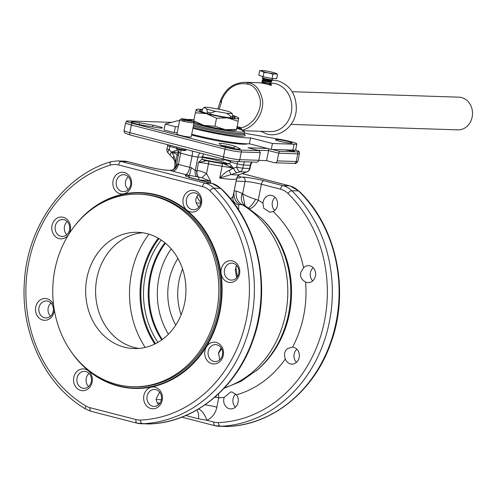 <?xml version="1.0" encoding="UTF-8"?>
<svg xmlns="http://www.w3.org/2000/svg" width="497" height="497" viewBox="0 0 497 497"><rect width="100%" height="100%" fill="white"/><g stroke="black" fill="none" stroke-linecap="round" stroke-linejoin="round"><path stroke-width="0.75" d="M181.076 314.905A58.155 50.135 91.9 0 1 179.019 280.855A58.155 50.135 91.9 0 1 182.579 268.989M236.752 178.05L237.175 178.063C239.585 177.926 240.84 177.578 240.939 177.025A12.114 1.162 11.3 0 0 239.299 176.497M215.928 396.246A9.691 2.845 -97 0 1 216.083 397.351L218.73 397.805L216.854 407.173A18.172 15.668 91.9 0 1 206.858 420.288L213.952 422.121A20.594 17.755 -88.1 0 0 218.425 422.599A129.642 111.757 -88.1 0 0 320.987 335.009A129.642 111.757 -88.1 0 0 287.937 193.439A20.594 17.755 -88.1 0 0 280.463 189.164L261.403 184.244L258.229 200.117L255.657 199.303C250.121 197.564 245.773 195.725 242.617 193.793L244.996 205.547M224.203 397.333A8.48 7.312 -88.1 0 0 229.328 408.708A8.48 7.312 -88.1 0 0 230.701 408.907A8.48 7.312 -88.1 0 0 237.572 404.03A8.48 7.312 -88.1 0 0 236.51 394.823L232.279 392.139L230.794 391.94L224.203 397.333A104.873 90.404 91.9 0 1 218.73 397.805A9.691 4.902 -93 0 0 218.251 394.127M285.321 359.002A8.48 7.312 -88.1 0 0 291.776 364.09A8.48 7.312 -88.1 0 0 295.92 362.767A8.48 7.312 -88.1 0 0 299.151 353.497A8.48 7.312 -88.1 0 0 292.584 347.154L287.831 348.453C284.551 350.72 283.719 354.237 285.321 359.002A104.873 90.404 91.9 0 1 236.51 394.823M305.593 282.041A8.48 7.312 -88.1 0 0 308.053 282.625A8.48 7.312 -88.1 0 0 315.452 275.99A8.48 7.312 -88.1 0 0 308.612 265.678A8.48 7.312 -88.1 0 0 303.549 267.79L300.853 272.3C299.846 276.419 301.424 279.668 305.593 282.041A104.873 90.404 91.9 0 1 292.584 347.154L292.329 347.136M273.139 211.536A8.48 7.312 -88.1 0 0 276.487 199.204A8.48 7.312 -88.1 0 0 270.554 195.284A8.48 7.312 -88.1 0 0 262.988 203.23L263.721 208.305L269.79 212.231L273.139 211.536A104.873 90.404 91.9 0 1 303.549 267.79M214.853 397.184L216.083 397.351M198.539 409A12.114 5.703 -113 0 1 206.858 420.288L198.514 418.809L185.803 415.529M89.019 373.433L87.932 374.539A8.48 7.312 -88.1 0 0 87.168 384.69A8.48 7.312 -88.1 0 0 88.559 386.573M50.936 303.015A8.48 7.312 -88.1 0 0 48.203 307.91A8.48 7.312 -88.1 0 0 50.508 316.179M67.213 221.55A8.48 7.312 -88.1 0 0 66.784 234.714M128.288 176.733A8.48 7.312 -88.1 0 0 125.635 185.847L128.114 189.661M198.378 194.818A8.48 7.312 -88.1 0 0 196.383 197.477C195.24 200.384 195.837 203.279 198.173 206.156L198.893 206.994M221.122 347.85L218.562 352.833L219.655 359.772A8.48 7.312 -88.1 0 0 219.724 359.84M159.655 392.133L156.164 398.762A8.48 7.312 -88.1 0 0 158.649 404.651M238.641 209.939L238.678 205.162L239.554 204.397L244.356 205.137A12.114 10.182 131.5 0 1 242.213 193.439L242.617 193.793L245.089 181.417L236.131 181.125A3.634 3.131 -88.1 0 0 236.205 180.579M257.508 150.224L268.56 150.585L278.736 153.206L297.765 153.834A12.114 1.162 11.3 0 0 299.467 153.579L297.933 161.27C296.889 163.209 295.616 163.923 294.112 163.414L275.089 162.792A2.423 2.087 -88.1 0 1 274.692 162.736L266.554 160.637L258.769 160.382M132.034 123.244A3.032 1.51 104.5 0 0 131.37 125.002A12.114 1.162 11.3 0 1 125.629 122.834L126.623 121.106A11.512 1.106 -168.7 0 0 132.034 123.244L225.644 147.392A11.512 1.106 -168.7 0 0 241.144 150.082L259.248 150.672L248.059 147.783L267.386 148.417M126.623 121.106A11.512 1.106 -168.7 0 1 128.195 120.939L171.533 122.355M295.423 150.069A11.512 1.106 -168.7 0 1 299.219 151.604A11.512 1.106 -168.7 0 1 297.61 151.927A3.032 2.609 91.9 0 1 297.765 153.834L296.231 161.519L277.202 160.898L278.736 153.206L279.507 151.337L297.61 151.927M272.182 149.448L279.507 151.337M152.784 125.163A8.48 0.814 11.3 0 1 162.339 127.971A8.48 0.814 11.3 0 1 156.766 127.555L143.888 125.449A9.691 0.932 11.3 0 1 131.332 122.138A9.691 0.932 11.3 0 1 139.334 122.716L152.784 125.163L152.716 126.897M293.435 150.156A9.691 0.932 11.3 0 1 294.441 150.902A9.691 0.932 11.3 0 1 286.471 150.15L284.893 149.864M239.74 148.622A9.691 0.932 11.3 0 1 240.194 149.125A9.691 0.932 11.3 0 1 230.937 148.131A9.691 0.932 11.3 0 1 221.358 145.435L219.245 143.676A8.48 0.814 11.3 0 1 219.171 143.596A8.48 0.814 11.3 0 1 225.787 144.031A8.48 0.814 11.3 0 1 235.336 146.466L239.74 148.622L238.889 149.249M191.569 134.979A35.741 3.423 11.3 0 0 242.921 144.18A35.741 3.423 11.3 0 0 247.525 143.832M221.451 145.503A6.666 0.64 -168.7 0 1 227.744 146.429A6.666 0.64 -168.7 0 1 233.292 147.963L235.112 148.851M244.735 143.732A33.926 3.249 -168.7 0 1 245.388 144.173M234.13 190.954L236.355 191.022L242.213 193.439M238.678 205.162A12.114 11.015 -35 0 1 233.72 201.403A12.114 11.015 -35 0 1 233.72 201.397A12.114 11.015 -35 0 1 233.714 201.397L233.714 201.397C232.981 200.421 232.758 198.744 233.05 196.383L236.578 178.709A31.504 3.019 -168.7 0 1 219.742 178.056L240.132 171.745A4.846 3.771 -85.6 0 0 242.785 168.16L243.418 164.979A4.846 0.466 -168.7 0 1 237.305 163.867L230.533 162.121L230.745 160.68M230.645 198.986L233.05 196.383M236.566 265.348L235.305 270.157L236.634 277.748M153.064 389.567A8.48 7.312 -88.1 0 0 146.95 397.73A8.48 7.312 -88.1 0 0 152.61 406.198A8.48 7.312 -88.1 0 0 153.983 406.397A8.48 7.312 -88.1 0 0 155.462 406.273A8.48 7.312 -88.1 0 0 161.568 398.109A8.48 7.312 -88.1 0 0 155.915 389.642A8.48 7.312 -88.1 0 0 154.536 389.443A8.48 7.312 -88.1 0 0 153.064 389.567M235.789 394.009A8.48 7.312 -88.1 0 0 235.367 407.167M154.573 408.621A10.903 9.4 91.9 0 1 143.757 399.768A10.903 9.4 91.9 0 1 151.492 387.144A10.903 9.4 91.9 0 1 162.308 395.991A10.903 9.4 91.9 0 1 154.573 408.621M69.884 349.776A97.977 84.459 91.9 0 0 154.909 386.194A97.977 84.459 91.9 0 0 219.922 311.731A97.977 84.459 -88.1 0 0 176.05 202.826A97.977 84.459 -88.1 0 0 73.904 226.93M54.279 309.786A10.903 9.4 91.9 0 1 45.451 320.279A10.903 9.4 91.9 0 1 35.616 311.296A10.903 9.4 91.9 0 1 42.351 298.933A10.903 9.4 91.9 0 1 53.614 305.245M77.47 388.722A10.903 9.4 91.9 0 1 75.296 373.539A10.903 9.4 91.9 0 1 88.41 370.868A10.903 9.4 91.9 0 1 90.591 386.051A10.903 9.4 91.9 0 1 77.47 388.722M221.755 359.319A10.903 9.4 91.9 0 1 208.634 361.996A10.903 9.4 91.9 0 1 206.46 346.807A10.903 9.4 91.9 0 1 219.575 344.135A10.903 9.4 91.9 0 1 221.755 359.319M239.66 269.709A10.903 9.4 91.9 0 1 231.925 282.339A10.903 9.4 91.9 0 1 221.109 273.493A10.903 9.4 91.9 0 1 228.844 260.863A10.903 9.4 91.9 0 1 239.66 269.709M197.8 192.283A10.903 9.4 91.9 0 1 199.98 207.466A10.903 9.4 91.9 0 1 186.866 210.138A10.903 9.4 91.9 0 1 184.685 194.954A10.903 9.4 91.9 0 1 197.8 192.283M120.703 172.391A10.903 9.4 91.9 0 1 131.512 181.237A10.903 9.4 91.9 0 1 123.778 193.861A10.903 9.4 91.9 0 1 112.968 185.014A10.903 9.4 91.9 0 1 120.703 172.391M53.521 221.687A10.903 9.4 91.9 0 1 66.635 219.009A10.903 9.4 91.9 0 1 68.816 234.199A10.903 9.4 91.9 0 1 55.695 236.87A10.903 9.4 91.9 0 1 53.521 221.687M73.165 354.398A97.629 84.161 -88.1 0 0 157.164 385.132A97.629 84.161 -88.1 0 0 219.32 311.65A97.629 84.161 -88.1 0 0 177.982 204.565A97.629 84.161 -88.1 0 0 77.482 222.532M175.764 325.1A58.155 50.135 91.9 0 1 169.073 280.525A58.155 50.135 91.9 0 1 177.945 258.471M202.012 157.406A22.11 2.118 -168.7 0 1 227.421 163.532M224.172 159.587A24.533 2.355 -168.7 0 1 230.639 161.742M229.477 163.637A24.533 2.355 -168.7 0 1 229.136 163.625A24.533 2.355 -168.7 0 1 202.385 159.413M237.181 172.788A4.846 2.323 70.4 0 1 233.733 168.104L233.074 168.166L223.793 163.768L226.067 164.196L229.409 163.687L230.533 162.121M204.087 160.357A30.292 2.901 11.3 0 0 205.093 160.568L206.448 160.767L198.452 162.426L202.142 158.965L204.584 160.481M147.348 166.712A3.634 1.808 104.5 0 0 147.168 166.644C155.518 168.676 162.326 169.862 167.582 170.204L169.98 170.347A12.114 1.162 11.3 0 0 172.453 171.117A52.707 5.051 11.3 0 0 185.667 174.528A12.114 1.162 11.3 0 0 189.314 175.335L202.049 177.715A7.269 0.615 139.4 0 1 206.522 173.571L210.66 181.424A18.172 1.739 11.3 0 0 198.806 179.902L198.533 179.895M202.049 177.715L210.66 181.424L210.355 182.946M197.092 170.57C199.539 170.707 202.683 171.707 206.522 173.571L208.467 163.836A12.114 1.162 11.3 0 0 198.452 162.426L197.092 170.57A7.269 6.126 96.1 0 0 198.179 176.789A3.634 3.131 -88.1 0 1 198.806 179.902L198.794 179.964M177.081 150.187L176.665 148.224L169.893 146.478L169.253 149.659L171.502 152.045L177.081 150.187L179.019 152.125M176.733 147.621L176.665 148.224M178.311 155.623A31.504 3.019 -168.7 0 1 177.162 154.604A12.114 1.162 11.3 0 0 171.869 152.585L178.988 152.231M202.142 158.965L202.037 157.189L197.949 157.052L195.259 170.508L196.824 170.558A7.269 6.268 91.9 0 0 198.073 176.789M203.615 153.952L202.037 157.189M233.074 168.166L233.186 168.402A12.114 1.162 11.3 0 0 222.109 166.197A31.504 3.019 -168.7 0 1 208.467 163.836L208.908 161.227A14.537 1.392 11.3 0 0 206.448 160.767M233.236 167.992L231.322 165.638L230.328 166.563M233.733 168.104L236.671 167.054A4.846 0.466 11.3 0 0 242.785 168.16A45.432 4.355 11.3 0 0 249.649 168.384A4.846 4.492 87.6 0 1 246.636 171.956L238.846 174.838L236.584 178.603M237.566 161.568A7.269 3.616 -75.5 0 1 237.305 163.867L236.671 167.054A4.846 2.323 70.3 0 0 240.132 171.745A43.009 4.125 -168.7 0 0 246.636 171.956A4.846 2.323 -109.7 0 0 246.897 171.894L246.897 171.894A4.846 4.846 0 0 0 250.016 168.284A4.846 0.466 -168.7 0 1 249.649 168.384L250.289 165.203A45.432 4.355 -168.7 0 1 243.418 164.979A7.269 5.653 -85.6 0 1 244.741 161.798M246.897 171.894L243.952 172.95A4.846 2.323 -109.6 0 1 243.952 172.95L243.952 172.95A4.846 2.323 -109.6 0 1 243.716 173.006M243.952 172.95L239.163 174.739A4.846 3.51 -111.2 0 1 238.846 174.838A34.529 3.311 11.3 0 1 231.161 174.584A4.846 0.975 75.9 0 1 229.328 170.266L233.186 168.402M239.163 174.739C238.908 174.223 238.1 175.348 236.734 178.106L236.578 178.709M223.793 163.768A14.537 1.392 11.3 0 0 221.5 163.407A2.423 1.137 -81.6 0 1 222.109 166.197L219.742 178.056C223.016 174.317 226.216 171.72 229.328 170.266M171.502 152.045A4.846 1.864 136.7 0 0 170.434 155.449L173.826 159.388C174.397 161.407 175.099 159.052 174.857 165.992L174.795 166.458A31.504 3.019 -168.7 0 1 174.801 166.358L174.348 168.62M171.869 152.585L173.969 155.983A4.846 3.106 142.1 0 0 173.826 159.388M170.073 145.298A7.269 3.616 -75.5 0 1 169.893 146.478A4.846 0.466 -168.7 0 1 167.595 145.609L166.961 148.789A4.846 0.466 -168.7 0 0 169.253 149.659A4.846 1.864 136.7 0 0 168.185 153.064L170.434 155.449M173.969 155.983C175.279 158.624 175.559 162.115 174.795 166.458L177.162 154.604A2.423 2.41 -7.4 0 1 178.889 152.747M189.748 177.559A3.634 3.131 -88.1 0 0 187.506 175.273L189.314 175.335A7.269 0.41 101.6 0 0 191.27 167.638L195.259 170.508A7.269 6.268 91.9 0 0 196.514 176.733M176.466 164.867L177.435 164.066A4.846 0.466 11.3 0 0 178.423 164.377L180.666 153.138A4.846 0.466 -168.7 0 1 178.951 152.424L176.466 164.867C173.254 172.061 170.751 169.62 170.055 170.285M53.328 307.972A8.48 7.312 -88.1 0 0 46.395 300.971A8.48 7.312 -88.1 0 0 38.996 307.606A8.48 7.312 -88.1 0 0 38.903 310.917A8.48 7.312 -88.1 0 0 45.842 317.918A8.48 7.312 -88.1 0 0 53.241 311.284A8.48 7.312 -88.1 0 0 53.328 307.972M88.423 372.893A8.48 7.312 -88.1 0 0 84.447 371.358A8.48 7.312 -88.1 0 0 77.843 375.651A8.48 7.312 -88.1 0 0 77.961 384.392A8.48 7.312 -88.1 0 0 79.918 386.784A8.48 7.312 -88.1 0 0 83.894 388.312A8.48 7.312 -88.1 0 0 90.491 384.019A8.48 7.312 -88.1 0 0 90.373 375.285A8.48 7.312 -88.1 0 0 88.423 372.893M209.386 348.242A8.48 7.312 -88.1 0 0 208.771 356.914A8.48 7.312 -88.1 0 0 215.058 361.58A8.48 7.312 -88.1 0 0 219.202 360.257A8.48 7.312 -88.1 0 0 221.283 357.97A8.48 7.312 -88.1 0 0 221.898 349.298A8.48 7.312 -88.1 0 0 215.611 344.626A8.48 7.312 -88.1 0 0 211.467 345.949A8.48 7.312 -88.1 0 0 209.386 348.242M296.871 349.18A8.48 7.312 -88.1 0 0 295.311 351.05A8.48 7.312 -88.1 0 0 296.442 362.35M224.395 273.114A8.48 7.312 -88.1 0 0 231.335 280.115A8.48 7.312 -88.1 0 0 238.734 273.48A8.48 7.312 -88.1 0 0 238.827 270.169A8.48 7.312 -88.1 0 0 231.888 263.161A8.48 7.312 -88.1 0 0 224.489 269.803A8.48 7.312 -88.1 0 0 224.395 273.114M313.153 267.721A8.48 7.312 -88.1 0 0 310.414 272.617A8.48 7.312 -88.1 0 0 310.327 275.922A8.48 7.312 -88.1 0 0 312.719 280.886M189.307 208.193A8.48 7.312 -88.1 0 0 193.283 209.728A8.48 7.312 -88.1 0 0 199.887 205.435A8.48 7.312 -88.1 0 0 199.769 196.694A8.48 7.312 -88.1 0 0 197.812 194.302A8.48 7.312 -88.1 0 0 193.836 192.774A8.48 7.312 -88.1 0 0 187.232 197.067A8.48 7.312 -88.1 0 0 187.357 205.801A8.48 7.312 -88.1 0 0 189.307 208.193M275.096 197.328A8.48 7.312 -88.1 0 0 273.282 208.616A8.48 7.312 -88.1 0 0 274.667 210.492M124.666 191.519A8.48 7.312 -88.1 0 0 130.779 183.356A8.48 7.312 -88.1 0 0 125.12 174.888A8.48 7.312 -88.1 0 0 123.747 174.689A8.48 7.312 -88.1 0 0 122.268 174.814A8.48 7.312 -88.1 0 0 116.161 182.977A8.48 7.312 -88.1 0 0 121.815 191.444A8.48 7.312 -88.1 0 0 123.188 191.643A8.48 7.312 -88.1 0 0 124.666 191.519M68.344 232.844A8.48 7.312 -88.1 0 0 68.959 224.172A8.48 7.312 -88.1 0 0 62.672 219.506A8.48 7.312 -88.1 0 0 58.528 220.83A8.48 7.312 -88.1 0 0 56.447 223.116A8.48 7.312 -88.1 0 0 55.832 231.788A8.48 7.312 -88.1 0 0 62.119 236.46A8.48 7.312 -88.1 0 0 66.263 235.137A8.48 7.312 -88.1 0 0 68.344 232.844M255.657 199.309A9.691 2.236 -57.6 0 1 248.537 207.783M259.248 150.672L260.322 152.61L258.788 160.295A2.423 2.087 91.9 0 1 256.676 162.19L237.647 161.568A2.423 2.087 -88.1 0 0 239.765 159.674A12.114 1.162 -168.7 0 1 223.451 156.847L129.835 132.693A12.114 1.162 -168.7 0 1 124.088 130.518C124.126 132.14 124.536 133.053 125.337 133.271L130.456 135.078A2.423 1.205 -75.5 0 1 129.835 132.693L131.37 125.002L224.986 149.156A12.114 1.162 11.3 0 0 241.3 151.983L260.322 152.61M266.554 160.637L268.56 150.585L268.337 148.659M275.089 162.792A2.423 2.087 -88.1 0 0 277.202 160.898M184.635 303.046A58.155 50.135 91.9 0 1 133.892 348.571A58.155 50.135 91.9 0 1 86.95 277.842A58.155 50.135 91.9 0 1 137.7 232.316A58.155 50.135 91.9 0 1 184.635 303.046M138.874 348.447A58.155 50.135 91.9 0 1 96.896 278.165A58.155 50.135 -88.1 0 1 142.658 232.764M132.643 386.716A96.319 83.03 91.9 0 0 216.692 311.315A96.319 83.03 -88.1 0 0 138.949 194.172A96.319 83.03 -88.1 0 0 54.9 269.573A96.319 83.03 91.9 0 0 132.643 386.716L134.178 386.765A96.319 83.03 91.9 0 0 218.226 311.364A96.319 83.03 -88.1 0 0 140.483 194.221L138.949 194.172M176.808 147.037L176.609 148.019A4.846 0.466 11.3 0 0 176.621 148.069L177.193 148.914A4.119 0.398 11.3 0 0 179.131 149.609A4.119 0.398 11.3 0 0 185.232 150.523L186.083 149.957A4.846 0.466 11.3 0 0 186.114 149.92L186.207 149.46M176.621 148.069A4.846 0.466 11.3 0 0 178.908 148.889A4.846 0.466 11.3 0 0 186.083 149.957M184.859 120.212A6.057 0.578 11.3 0 0 193.053 121.243A6.057 0.578 11.3 0 0 190.923 120.411L184.859 120.212L184.002 121.374A7.269 0.696 11.3 0 0 194.023 122.722L191.183 136.911A7.269 0.696 -168.7 0 1 180.374 135.37A7.269 0.696 11.3 0 1 176.926 134.066L179.765 119.87A7.269 0.696 11.3 0 0 182.474 120.982L183.331 119.82L189.4 120.019A6.057 0.578 11.3 0 0 181.225 118.876A6.057 0.578 11.3 0 0 183.331 119.82M184.002 121.374A7.269 0.696 -168.7 0 1 183.207 121.175A7.269 0.696 -168.7 0 1 182.474 120.982L184.25 121.038M194.023 122.722A7.269 0.696 11.3 0 0 193.998 122.647L193.053 121.243M189.4 120.019L189.512 120.361M181.225 118.876L179.808 119.814A7.269 0.696 11.3 0 0 179.765 119.87M207.15 113.391L207.411 112.067L206.783 109.036L204.043 107.395L202.465 109.098L201.931 111.788M230.49 117.758L230.757 116.397L226.775 113.26A14.537 1.392 11.3 0 0 232.161 113.434L229.421 111.788A14.537 1.392 11.3 0 0 220.494 109.489L209.43 107.569A14.537 1.392 11.3 0 0 204.043 107.395M226.775 113.26L215.71 111.34L210.778 112.937L210.517 114.242M206.783 109.036A14.537 1.392 11.3 0 0 215.71 111.34M197.011 136.402L197.172 135.606M202.298 137.663L202.459 136.849M224.234 159.276L224.048 160.22A16.96 1.628 11.3 0 1 222.016 160.152L202.124 156.704M205.69 138.421L205.851 137.601M207.411 112.067A16.96 1.628 11.3 0 0 210.778 112.937M230.757 116.397A16.96 1.628 11.3 0 0 232.789 116.46L232.503 117.895M222.016 160.152L222.289 158.773M225.601 142.204L225.762 141.397M227.589 142.509L227.744 141.713M232.161 113.434L232.789 116.46M267.094 84.322L271.188 84.335L271.592 85.186L260.962 82.813L244.431 82.272M261.285 82.837L262.41 82.875M271.287 85.26L269.43 84.987M270.772 84.552L271.405 85.248M270.672 84.583L271.287 84.919M242.294 130.295L242.592 129.947C246.469 129.152 250.364 126.884 254.278 123.15C260.353 116.428 263.137 108.93 262.64 100.655C260.173 89.783 255.533 83.844 248.724 82.85L244.735 82.278C233.286 82.893 225.203 89.044 220.488 100.729L217.891 109.036M243.076 130.717L270.12 131.599A24.235 20.886 -88.1 0 0 291.615 110.359A24.235 20.886 -88.1 0 0 275.636 83.726A24.235 20.886 -88.1 0 0 271.704 83.161L270.884 83.136M242.132 130.22A1.211 1.044 -88.1 0 1 242.592 129.947L241.759 129.91L241.008 127.791C245.058 127.151 249.214 124.629 253.47 120.237C258.819 113.397 261.068 106.557 260.229 99.698C257.85 90.255 253.632 85.068 247.574 84.136C241.952 82.757 228.769 83.129 221.358 100.978A1.211 0.565 150.3 0 0 221.01 101.301L221.687 101.643L219.096 109.247M220.631 101.065L221.358 100.978L221.687 101.643L220.979 101.699A1.211 0.882 84.5 0 0 221.01 101.301L220.457 101.376M220.401 101.773L220.979 101.699L220.401 101.773M240.306 129.524L239.765 128.363A1.211 0.596 -40 0 0 241.008 127.791L237.137 126.449M179.585 120.752A39.493 3.783 11.3 0 0 176.441 121.032L165.203 124.064L164.022 129.972L174.198 132.6L177.199 132.699M191.724 134.227A39.493 3.783 11.3 0 0 249.419 143.782L271.263 149.417L292.919 150.125A13.326 1.28 11.3 0 0 295.665 149.895L296.846 143.981A13.326 1.28 11.3 0 0 280.631 139.483L246.574 133.581A39.493 3.783 11.3 0 0 244.499 132.892M288.074 141.508A8.48 0.814 -168.7 0 1 292.093 143.03A8.48 0.814 -168.7 0 1 279.476 141.229A8.48 0.814 -168.7 0 1 275.456 139.707A8.48 0.814 -168.7 0 1 288.074 141.508M192.904 128.313A39.493 3.783 11.3 0 0 250.606 137.868L272.443 143.503L294.1 144.211A13.326 1.28 11.3 0 0 296.846 143.981M165.203 124.064L175.379 126.685L178.38 126.785M241.617 129.164A1.211 0.621 -5.6 0 0 240.368 129.475M239.765 128.363L236.939 127.456M292.919 150.125L294.1 144.211M271.263 149.417L272.443 143.503M249.419 143.782L250.606 137.868M174.198 132.6L175.379 126.685M292.112 91.709L458.948 97.17A16.358 14.102 91.9 0 1 472.15 117.062A16.358 14.102 91.9 0 1 457.88 129.866L291.043 124.405M202.391 109.477A21.806 2.087 11.3 0 0 196.377 109.408A21.806 2.087 11.3 0 0 196.004 109.688A21.806 2.087 11.3 0 0 206.348 113.602A21.806 2.087 11.3 0 0 227.732 117.876A21.806 2.087 11.3 0 0 235.708 118.69A21.806 2.087 11.3 0 0 238.777 118.236A21.806 2.087 11.3 0 0 238.548 117.832A21.806 2.087 11.3 0 0 232.627 115.478M232.733 116.093A18.172 1.739 -168.7 0 1 235.1 117.671A18.172 1.739 -168.7 0 1 232.658 117.901A18.172 1.739 -168.7 0 1 213.281 114.875A18.172 1.739 -168.7 0 1 199.62 110.582A18.172 1.739 -168.7 0 1 202.13 110.023A18.172 1.739 -168.7 0 1 202.279 110.03M232.571 117.572A16.96 1.628 -168.7 0 1 233.255 117.913M201.235 111.514A16.96 1.628 -168.7 0 1 201.993 111.465M236.379 130.233L236.05 130.344A21.806 2.087 -168.7 0 1 225.371 129.698L236.56 129.344L236.417 130.065M193.606 121.684L193.873 121.914A21.806 2.087 11.3 0 0 203.981 125.424A21.806 2.087 11.3 0 0 225.371 129.698L214.934 126.257L203.981 125.424L193.787 120.796L193.644 121.516M196.377 109.408L195.389 112.776L206.348 113.602L216.543 118.23L227.732 117.876L238.162 121.318L236.56 129.344M238.162 121.318L238.548 117.832M216.543 118.23L214.934 126.257M195.389 112.776L193.787 120.796M262.062 70.487A7.877 0.758 -168.7 0 1 268.821 71.45A7.877 0.758 -168.7 0 1 275.437 73.158A7.877 0.758 -168.7 0 1 276.046 73.419A7.877 0.758 -168.7 0 1 275.288 73.898A7.877 0.758 -168.7 0 1 268.529 72.935A7.877 0.758 -168.7 0 1 261.913 71.226A7.877 0.758 -168.7 0 1 261.397 70.493A7.877 0.758 -168.7 0 1 262.062 70.487M276.102 73.45L277.519 74.339L275.288 73.898L272.915 74.183L268.529 72.935L263.994 72.4L261.913 71.226L259.683 70.773L261.335 70.499M259.683 70.773L258.813 75.14L263.124 76.774L272.039 78.551L276.649 78.706L277.519 74.339M272.915 74.183L272.039 78.551M263.994 72.4L263.124 76.774M269.952 83.148L271.194 84.328L267.075 84.316M272.81 78.576L272.126 79.644A4.846 0.466 -168.7 0 1 271.443 79.744A4.846 0.466 -168.7 0 1 266.057 78.893A4.846 0.466 -168.7 0 1 262.621 77.749L262.422 78.737L263.565 79.737L262.13 80.216L263.267 81.216L261.832 81.694L262.975 82.695L269.883 83.465L270.778 83.074C267.852 83.285 259.13 81.303 262.491 81.713C259.13 81.297 267.753 83.279 270.778 83.08L271.3 82.999M262.789 80.241C259.428 79.831 268.144 81.812 271.076 81.601L271.878 80.905L271.138 81.272L266.044 81.117L262.789 80.234M263.081 78.762L271.306 80.446L271.983 80.365L272.126 79.644M270.244 81.67L271.486 82.85M271.642 80.508L271.878 80.905M263.565 79.737L266.435 80.303L266.342 79.644M269.38 84.993L271.008 84.478M263.267 81.216L270.182 81.986L271.598 81.52M266.044 81.117L266.435 80.303L271.356 80.601M290.167 186.008A3.634 1.808 104.5 0 0 289.962 185.921A3.634 1.808 104.5 0 0 289.763 185.897A24.235 20.886 91.9 0 1 298.56 190.929A133.277 114.888 91.9 0 1 332.536 336.463A133.277 114.888 91.9 0 1 227.098 426.507A24.235 20.886 91.9 0 1 225.775 426.513L227.166 426.507A3.634 1.839 -92.3 0 1 227.098 426.507L220.345 426.289A133.277 114.888 -88.1 0 0 325.783 336.245A133.277 114.888 -88.1 0 0 291.807 190.711A24.235 20.886 -88.1 0 0 283.01 185.673L263.95 180.759A15.749 1.51 11.3 0 0 242.747 177.081L240.939 177.025A7.269 6.051 -70.4 0 1 239.914 176.777A7.269 6.051 -70.4 0 1 239.908 176.77A7.269 6.051 -70.4 0 1 239.858 176.752M242.176 173.596L289.962 185.921L299.07 191.115A3.634 1.448 134.2 0 0 298.56 190.929L291.807 190.711A3.634 1.448 -45.8 0 0 287.937 193.439M227.235 426.501A3.634 1.839 -92.3 0 1 227.166 426.507C271.828 425.277 314.135 391.158 330.716 343.415C350.155 291.441 336.78 226.756 299.07 191.115M242.138 173.608L289.763 185.897L283.01 185.673A3.634 1.808 -75.5 0 0 280.463 189.164M187.506 175.273A15.749 1.51 11.3 0 0 192.755 178.429L211.815 183.343L205.062 183.126L121.156 161.475L127.909 161.693L146.969 166.613A15.749 1.51 11.3 0 0 168.172 170.285L169.98 170.347A7.269 6.051 109.6 0 0 177.435 164.066M237.175 178.063A7.269 6.268 91.9 0 1 236.895 177.64M263.95 180.759A3.634 1.808 -75.5 0 0 261.403 184.244A12.114 1.162 11.3 0 0 245.089 181.417A3.634 3.131 -88.1 0 0 242.747 177.081M249.656 208.541A9.691 4.417 -58.7 0 0 258.229 200.117A104.873 90.404 91.9 0 1 262.988 203.23M256.266 370.83A97.282 83.863 91.9 0 0 261.26 218.102L262.528 219.345A95.759 82.552 91.9 0 1 257.608 369.675L241.039 381.329L224.135 388.256M205.037 404.806A12.114 1.162 -168.7 0 1 216.854 407.173M157.35 402.93L160.059 403.024M196.713 410.068A12.114 6.032 -75.5 0 1 198.514 418.809M213.952 422.121A3.634 1.808 104.5 0 0 214.89 425.699A3.634 1.808 104.5 0 0 215.089 425.73A24.235 20.886 -88.1 0 0 219.022 426.296A24.235 20.886 -88.1 0 0 220.345 426.289A3.634 1.839 87.7 0 1 218.425 422.599M224.569 387.79A98.748 85.124 -88.1 0 0 287.316 302.344A98.748 85.124 -88.1 0 0 241.741 204.466A12.114 10.443 91.9 0 1 236.355 191.022M196.296 202.981L200.676 203.124M235.727 266.846A98.748 85.124 91.9 0 1 237.349 276.829M221.6 348.664A98.748 85.124 91.9 0 1 218.357 353.51M192.246 151.02A7.269 2.64 -76.5 0 1 192.059 156.077L189.817 167.315A4.846 0.466 11.3 0 0 191.27 167.638M200.086 153.045A7.269 6.268 -88.1 0 0 197.949 157.052A4.846 0.466 -168.7 0 1 192.059 156.077A45.432 4.355 -168.7 0 1 180.666 153.138A7.269 4.51 -74.3 0 0 180.827 150.001M172.453 171.117A7.269 4.51 105.7 0 0 178.423 164.377A45.432 4.355 11.3 0 0 189.817 167.315A7.269 2.64 103.5 0 1 185.667 174.528M251.743 162.028A7.269 6.734 -92.4 0 0 250.289 165.203A4.846 0.466 -168.7 0 0 250.65 165.103L250.016 168.284M237.255 161.513A9.691 0.932 -168.7 0 1 224.203 159.251A2.423 1.205 -75.5 0 1 224.072 159.233A2.423 1.205 -75.5 0 1 223.451 156.847L224.986 149.156A3.032 1.51 104.5 0 1 225.644 147.392M139.334 122.716L139.266 124.573M235.336 146.466L233.292 147.963L233.18 148.541M239.554 204.397A12.114 10.443 91.9 0 1 234.168 190.954L236.131 181.125A18.172 1.739 11.3 0 0 236.094 181.125M200.819 202.18A12.114 10.443 91.9 0 1 197.098 196.259M161.395 399.718L156.232 399.551M118.603 164.961A20.594 17.755 -88.1 0 0 110.235 165.153A129.642 111.757 -88.1 0 0 26.627 276.618A129.642 111.757 -88.1 0 0 85.844 405.95A20.594 17.755 -88.1 0 0 90.056 407.714L136.01 419.567A20.594 17.755 -88.1 0 0 140.477 420.046A129.642 111.757 -88.1 0 0 243.039 332.456A129.642 111.757 -88.1 0 0 209.995 190.891A20.594 17.755 -88.1 0 0 202.515 186.611L118.603 164.961A3.634 1.808 -75.5 0 1 121.156 161.475A24.235 20.886 -88.1 0 0 117.224 160.91L123.97 161.127A24.235 20.886 91.9 0 1 127.909 161.693A3.634 1.808 104.5 0 1 128.108 161.724L147.168 166.644A3.634 1.808 104.5 0 0 146.969 166.613M148.938 234.18A89.05 76.768 -88.1 0 0 145.23 347.44M158.257 238.2A82.993 71.543 -88.1 0 0 154.791 344.042M158.972 238.616A82.278 70.928 -88.1 0 0 155.536 343.669M161.73 339.911A76.333 65.803 91.9 0 1 164.911 242.772M157.897 342.383A79.7 68.704 91.9 0 1 161.245 240.057M165.42 243.195A76.333 65.803 -88.1 0 0 162.27 339.526M171.223 248.891A70.27 60.578 -88.1 0 0 168.427 334.22M226.812 164.265A30.292 2.901 -168.7 0 1 225.334 164.078M221.5 163.407A29.081 2.789 -168.7 0 1 208.908 161.227M230.745 160.742A30.292 2.901 11.3 0 0 230.235 160.587M193.14 178.529A3.634 1.808 104.5 0 0 192.954 178.454A3.634 1.808 104.5 0 0 192.755 178.429M212.219 183.455A3.634 1.808 104.5 0 0 212.014 183.374A3.634 1.808 104.5 0 0 211.815 183.343A24.235 20.886 91.9 0 1 220.612 188.382A133.277 114.888 91.9 0 1 254.588 333.916A133.277 114.888 91.9 0 1 149.15 423.96A24.235 20.886 91.9 0 1 147.826 423.966L149.218 423.96A3.634 1.839 -92.3 0 1 149.15 423.96L142.397 423.736A133.277 114.888 -88.1 0 0 247.835 333.692A133.277 114.888 -88.1 0 0 213.865 188.158A24.235 20.886 -88.1 0 0 205.062 183.126A3.634 1.808 -75.5 0 0 202.515 186.611M187.189 176.746L212.014 183.374L221.122 188.568A3.634 1.448 134.2 0 0 220.612 188.382L213.865 188.158A3.634 1.448 -45.8 0 0 209.995 190.891M149.286 423.953A3.634 1.839 -92.3 0 1 149.218 423.96C193.886 422.73 236.187 388.611 252.768 340.861C272.207 288.894 258.831 224.203 221.122 188.568M136.01 419.567A3.634 1.808 104.5 0 0 136.942 423.146A3.634 1.808 104.5 0 0 137.141 423.177A24.235 20.886 -88.1 0 0 141.073 423.742A24.235 20.886 -88.1 0 0 142.397 423.736A3.634 1.839 87.7 0 1 140.477 420.046M128.294 161.798A3.634 1.808 104.5 0 0 128.108 161.724L123.97 161.127M167.582 170.204A3.634 3.131 91.9 0 1 168.172 170.285M174.695 152.244A2.423 1.143 67.7 0 0 174.522 151.045M231.322 165.638L229.409 163.687M110.235 165.153A3.634 1.771 -106.9 0 1 111.017 161.736C63.535 175.366 26.913 226.769 24.334 282.799C20.793 334.245 45.892 386.039 85.826 409.13L90.988 411.292A3.634 1.808 104.5 0 0 91.187 411.323M85.844 405.95A3.634 1.665 120.8 0 0 85.826 409.13M90.056 407.714A3.634 1.808 104.5 0 0 90.988 411.292L136.942 423.146L147.826 423.966M297.933 161.27A12.114 1.162 -168.7 0 1 296.231 161.519A2.423 2.087 -88.1 0 1 294.112 163.414M258.788 160.295L239.765 159.674L241.3 151.983A3.032 2.609 91.9 0 0 241.144 150.082M130.587 135.097A2.423 1.205 -75.5 0 1 130.456 135.078L224.072 159.233C229.415 160.556 233.944 161.332 237.647 161.568M247.574 84.136A1.82 0.907 -75.5 0 1 248.724 82.85M193.861 123.505A29.081 2.789 11.3 0 0 233.161 131.568A29.081 2.789 11.3 0 0 237.846 128.599A4.846 0.466 -168.7 0 1 237.572 128.015L239.33 128.071A1.211 0.603 -75.5 0 0 240.101 127.22M194.004 119.709A29.081 2.789 11.3 0 0 187.506 119.597M193.091 127.369A31.504 3.019 11.3 0 0 229.949 135.085A31.504 3.019 11.3 0 0 244.275 134.513M193.358 126.033A30.292 2.901 11.3 0 0 225.539 133.078A30.292 2.901 11.3 0 0 244.257 134.091L244.369 134.712L243.946 134.401M193.594 124.853A30.292 2.901 11.3 0 0 225.775 131.898A30.292 2.901 11.3 0 0 244.493 132.904C243.3 131.649 247.183 131.873 237.988 128.63A1.211 0.951 -71.7 0 1 238.125 128.692M237.846 128.599A1.211 0.951 -71.7 0 1 237.988 128.63L237.51 128.481M237.572 128.015A1.211 1.044 91.9 0 1 238.311 128.735M239.914 176.777L238.1 175.534M181.803 417.163L214.89 425.699L225.775 426.513M261.26 218.102L244.63 205.329M250.65 165.103L252.072 162.041M166.961 148.789A4.846 4.846 0 0 0 168.185 153.064M174.857 165.992L174.801 166.358M167.719 144.689L167.595 145.609M178.939 149.56L178.951 152.424M117.224 160.91L111.017 161.736M299.467 153.579L299.219 151.604M125.629 122.834L124.088 130.518M194.01 119.696L187.282 119.553M244.257 134.091L244.493 132.904M272.021 80.185L277.929 80.843C290.055 85.105 296.193 94.393 296.33 108.713C296.044 124.871 281.035 138.154 266.964 134.016L260.689 131.289M262.248 82.869L262.826 82.564M262.404 76.501L262.621 77.749M271.915 80.415L271.319 80.613M269.902 84.844L270.306 85.192M262.975 82.682L261.559 83.154"/></g></svg>
